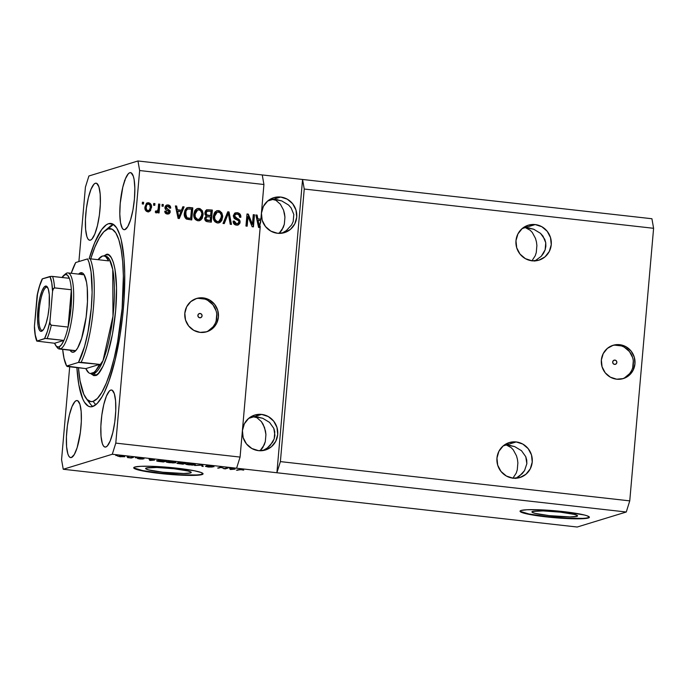 <?xml version="1.0" encoding="UTF-8"?>
<svg xmlns="http://www.w3.org/2000/svg" width="688" height="688" viewBox="0 0 688 688"><rect width="100%" height="100%" fill="white"/><g stroke="black" fill="none" stroke-linecap="round" stroke-linejoin="round"><path stroke-width="1.03" d="M614.952 360.091A2.176 2.098 -107 0 1 615.399 364.322A2.176 2.098 -107 0 1 614.573 364.399L613.146 363.599L612.664 362.008L613.412 360.555L614.952 360.091L616.379 360.89L616.861 362.481L616.113 363.935L614.573 364.399A2.176 2.098 -107 0 1 614.126 360.168L613.404 360.564L614.135 360.159A2.176 2.098 -107 0 1 614.952 360.091M622.434 378.813A17.406 16.813 73 0 0 633.235 360.46A17.406 16.813 73 0 0 618.039 345.195L619.673 344.688A17.406 16.813 -107 0 1 634.929 360.4A17.406 16.813 -107 0 1 623.251 378.589A17.406 16.813 -107 0 1 616.654 379.191L610.342 377.162L605.216 372.81L602.069 366.799L601.364 360.056L603.221 353.598L607.349 348.412L613.128 345.281L619.673 344.688L625.985 346.726L631.102 351.078L634.259 357.081L634.955 363.832L633.098 370.29L628.97 375.476L623.199 378.606L616.654 379.191A17.406 16.813 -107 0 1 601.398 363.488A17.406 16.813 -107 0 1 613.068 345.299A17.406 16.813 -107 0 1 619.673 344.688L618.039 345.195A17.406 16.813 73 0 0 612.26 345.574M200.165 313.479A2.176 2.098 -107 0 1 200.621 317.71A2.176 2.098 -107 0 1 199.795 317.787L198.359 316.987L197.877 315.396L198.626 313.943L200.165 313.479L201.601 314.27L202.083 315.869L201.335 317.323L199.795 317.787A2.176 2.098 -107 0 1 199.348 313.547L198.617 313.952L199.348 313.547A2.176 2.098 -107 0 1 200.165 313.479M205.884 332.003A17.406 16.813 73 0 0 216.694 313.642A17.406 16.813 73 0 0 201.489 298.377L203.123 297.878A17.406 16.813 -107 0 1 218.38 313.582A17.406 16.813 -107 0 1 206.71 331.771A17.406 16.813 -107 0 1 200.105 332.381L193.792 330.343L188.675 325.992L185.519 319.989L184.823 313.246L186.672 306.788L190.808 301.593L196.579 298.472L203.123 297.878L209.436 299.916L214.561 304.268L217.709 310.271L218.414 317.022L216.557 323.48L212.429 328.666L206.649 331.788L200.105 332.381A17.406 16.813 -107 0 1 184.848 316.678A17.406 16.813 -107 0 1 196.527 298.489A17.406 16.813 -107 0 1 203.123 297.878L201.489 298.377A17.406 16.813 73 0 0 195.71 298.755M576.836 516.37L576.94 515.278L576.836 516.37L569.965 516.912L549.076 515.622L535.101 513.36L532.151 512.259L532.632 511.408A22.902 2.288 5 0 1 557.693 511.863A22.902 2.288 5 0 1 577.55 515.88A22.902 2.288 5 0 1 576.836 516.37A22.902 2.288 5 0 1 551.785 515.905A22.902 2.288 5 0 1 531.919 511.889A22.902 2.288 5 0 1 532.632 511.408L543.107 510.909L560.402 512.156L574.368 514.418L577.327 515.518L576.836 516.37M190.524 472.957L190.619 471.865L190.524 472.957L183.653 473.499L162.764 472.209L148.789 469.938L145.839 468.838L146.32 467.986A22.902 2.288 5 0 1 171.372 468.451A22.902 2.288 5 0 1 191.238 472.467A22.902 2.288 5 0 1 190.524 472.957A22.902 2.288 5 0 1 165.473 472.493A22.902 2.288 5 0 1 145.607 468.476A22.902 2.288 5 0 1 146.32 467.986L156.795 467.487L174.09 468.743L188.056 471.005L191.015 472.106L190.524 472.957M133.773 467.616A34.813 3.474 -175 0 0 164.793 473.628A34.813 3.474 -175 0 0 202.014 474.247L201.988 474.591A34.813 3.474 5 0 1 163.907 473.886A34.813 3.474 5 0 1 133.713 467.788L133.713 467.814A34.813 3.474 5 0 1 134.796 467.04L140.653 466.326L150.724 466.283L170.28 467.496L194.214 470.73L201.102 472.493L203.02 474.006L199.658 475.038L186.061 475.348L159.788 473.456L138.555 470.007L134.065 468.339L133.764 467.634L134.796 467.04A34.813 3.474 5 0 1 172.877 467.745A34.813 3.474 5 0 1 203.072 473.851A34.813 3.474 5 0 1 201.988 474.591L202.014 474.247A34.813 3.474 -175 0 0 203.037 473.679M520.085 511.029A34.813 3.474 -175 0 0 551.105 517.041A34.813 3.474 -175 0 0 588.326 517.66L588.3 518.004A34.813 3.474 5 0 1 550.219 517.299A34.813 3.474 5 0 1 520.033 511.201A34.813 3.474 5 0 1 521.117 510.462L526.965 509.739L537.036 509.705L563.317 511.597L584.542 515.037L587.423 515.905L589.332 517.419L585.97 518.451L577.851 518.838L546.1 516.869L524.867 513.429L520.377 511.752L520.076 511.046L521.117 510.462A34.813 3.474 5 0 1 559.198 511.167A34.813 3.474 5 0 1 589.384 517.264A34.813 3.474 5 0 1 588.3 518.004L588.326 517.66A34.813 3.474 -175 0 0 589.358 517.092M508.449 445.119L514.641 446.581L521.487 450.7L525.77 456.703L526.733 460.143L526.853 463.686L524.557 470.566L519.242 476.32L515.69 478.478L522.235 473.645L524.557 470.566L526.853 463.686L525.77 456.703L521.487 450.7L514.641 446.581L506.282 444.973L516.181 441.945A18.275 17.656 -107 0 1 532.194 458.432A18.275 17.656 -107 0 1 519.939 477.532A18.275 17.656 -107 0 1 513.007 478.169L506.385 476.036L501.002 471.461L497.691 465.157L496.96 458.07L498.903 451.294L503.246 445.85L509.309 442.565L516.181 441.945L522.811 444.078L528.186 448.653L531.497 454.957L532.228 462.035L530.285 468.82L525.942 474.264L519.879 477.549L513.007 478.169A18.275 17.656 -107 0 1 496.994 461.682A18.275 17.656 -107 0 1 509.249 442.582A18.275 17.656 -107 0 1 516.181 441.945L506.282 444.973L511.184 447.639L513.3 449.892L516.482 455.817L517.419 459.257L517.875 462.852L517.256 469.921L516.206 473.129L512.852 478.272L516.206 473.129L517.256 469.921L517.875 462.852L517.419 459.257L516.482 455.817L513.3 449.892L511.184 447.639L506.282 444.973L508.552 445.127M527.464 227.745L533.656 229.207L540.501 233.335L543.013 236.147L545.756 242.769L545.137 249.839L543.572 253.201L541.258 256.28L534.705 261.113L541.258 256.28L545.137 249.839L545.868 246.313L545.756 242.769L544.784 239.338L540.501 233.335L533.656 229.207L525.297 227.599L535.195 224.572A18.275 17.656 -107 0 1 551.217 241.067A18.275 17.656 -107 0 1 538.962 260.159A18.275 17.656 -107 0 1 532.03 260.804L525.4 258.662L520.016 254.096L516.714 247.792L515.974 240.705L517.926 233.929L522.261 228.476L528.324 225.191L535.195 224.572L541.826 226.713L547.201 231.28L550.512 237.584L551.251 244.67L549.299 251.447L544.965 256.899L538.893 260.184L532.03 260.804A18.275 17.656 -107 0 1 516.009 244.309A18.275 17.656 -107 0 1 528.264 225.208A18.275 17.656 -107 0 1 535.195 224.572L525.297 227.599L530.199 230.265L532.323 232.527L535.505 238.452L536.442 241.892L536.889 245.478L536.27 252.548L535.23 255.755L531.867 260.907L535.23 255.755L536.27 252.548L536.889 245.478L536.442 241.892L535.505 238.452L532.323 232.527L530.199 230.265L525.297 227.599L527.567 227.762M522.166 228.562L525.297 227.599L523.663 227.418L529.794 228.106L525.297 227.599L522.166 228.562M503.143 445.927L506.282 444.973L504.648 444.783L510.78 445.48L506.282 444.973L503.143 445.927M256.504 416.799L262.696 418.261L269.541 422.389L273.824 428.392L274.787 431.823L274.177 438.892L272.611 442.255L267.297 448L262.868 450.58L267.297 448L270.289 445.334L274.177 438.892L274.908 435.366L273.824 428.392L269.541 422.389L262.696 418.261L254.336 416.653L261.655 414.417A18.275 17.656 -107 0 1 277.668 430.912A18.275 17.656 -107 0 1 265.413 450.004A18.275 17.656 -107 0 1 258.482 450.649L251.86 448.507L246.476 443.941L243.165 437.637L242.434 430.55L244.378 423.774L248.721 418.321L254.784 415.036L261.655 414.417L268.286 416.558L273.661 421.125L276.972 427.429L277.703 434.515L275.759 441.292L271.416 446.744L265.353 450.029L258.482 450.649A18.275 17.656 -107 0 1 242.468 434.154A18.275 17.656 -107 0 1 254.723 415.062A18.275 17.656 -107 0 1 261.655 414.417L254.336 416.653L256.865 417.659L261.363 421.581L263.151 424.341L265.482 430.946L265.929 434.541L265.31 441.601L262.782 447.63L260.038 450.752L264.269 444.809L265.31 441.601L265.929 434.541L264.536 427.506L261.363 421.581L256.865 417.659L251.619 416.352L256.607 416.816M275.518 199.434L281.71 200.896L288.556 205.015L291.076 207.836L293.81 214.458L293.191 221.527L291.635 224.89L286.311 230.635L281.882 233.206L286.311 230.635L291.635 224.89L293.191 221.527L293.81 214.458L291.076 207.836L288.556 205.015L281.71 200.896L273.351 199.288L280.67 197.052A18.275 17.656 -107 0 1 296.691 213.538A18.275 17.656 -107 0 1 284.436 232.639A18.275 17.656 -107 0 1 277.505 233.275L270.874 231.142L265.499 226.567L262.188 220.263L261.449 213.185L263.401 206.4L267.735 200.956L273.798 197.671L280.67 197.052L287.3 199.185L292.675 203.76L295.986 210.064L296.726 217.15L294.774 223.927L290.439 229.371L284.368 232.656L277.505 233.275A18.275 17.656 -107 0 1 261.483 216.789A18.275 17.656 -107 0 1 273.738 197.688A18.275 17.656 -107 0 1 280.67 197.052L273.351 199.288L275.888 200.294L280.377 204.207L283.559 210.132L284.497 213.581L284.944 217.167L284.325 224.236L281.796 230.265L279.061 233.378L283.284 227.444L284.325 224.236L284.944 217.167L283.559 210.132L280.377 204.207L275.888 200.294L270.642 198.987L275.621 199.443M267.641 201.034L273.351 199.288L277.849 199.795L269.885 199.417L273.351 199.288L267.641 201.034M248.617 418.407L254.336 416.653L258.834 417.16L250.862 416.782L254.336 416.653L248.617 418.407M110.794 390.07A28.715 6.854 96.4 0 1 111.516 390.001A28.715 6.854 96.4 0 1 115.266 417.831A28.715 6.854 96.4 0 1 105.814 447.002L104.481 446.882L103.286 445.669L102.288 443.416L101.016 436.158L100.852 426.225L101.824 415.113L103.785 404.527L106.434 396.073L109.366 391.042L110.794 390.07L112.135 390.199L114.32 393.665L115.593 400.915L115.756 410.856L114.784 421.959L112.823 432.546L110.183 440.999L107.251 446.03L105.814 447.002A28.715 6.854 96.4 0 1 105.101 447.08A28.715 6.854 96.4 0 1 101.342 419.241A28.715 6.854 96.4 0 1 110.794 390.07L112.196 390.234L110.794 390.07M129.817 172.705A28.715 6.854 96.4 0 1 130.531 172.628A28.715 6.854 96.4 0 1 134.289 200.466A28.715 6.854 96.4 0 1 124.829 229.637L123.496 229.508L122.301 228.296L120.538 222.835L119.807 214.071L120.219 203.338L122.799 187.162L125.448 178.708L128.381 173.677L129.817 172.705L131.15 172.826L133.334 176.291L134.108 179.508L134.839 188.271L134.427 198.995L132.93 210.055L130.582 219.764L127.736 226.636L124.829 229.637A28.715 6.854 96.4 0 1 124.115 229.706A28.715 6.854 96.4 0 1 120.357 201.876A28.715 6.854 96.4 0 1 129.817 172.705L131.21 172.86L129.817 172.705M95.383 183.24A28.715 6.854 96.4 0 1 96.105 183.163A28.715 6.854 96.4 0 1 99.855 211.001A28.715 6.854 96.4 0 1 90.403 240.164L89.07 240.043L87.875 238.831L86.877 236.577L85.604 229.319L85.441 219.386L86.413 208.283L88.374 197.697L91.022 189.243L93.955 184.212L95.383 183.24L96.724 183.361L98.909 186.826L100.181 194.085L100.345 204.018L99.373 215.129L97.412 225.707L94.772 234.161L91.839 239.2L90.403 240.164A28.715 6.854 96.4 0 1 89.689 240.241A28.715 6.854 96.4 0 1 85.931 212.403A28.715 6.854 96.4 0 1 95.383 183.24L96.784 183.395L95.383 183.24M76.368 400.605A28.715 6.854 96.4 0 1 77.082 400.536A28.715 6.854 96.4 0 1 80.84 428.366A28.715 6.854 96.4 0 1 71.389 457.537L70.047 457.417L68.86 456.204L67.863 453.942L66.59 446.693L66.426 436.751L67.398 425.648L69.359 415.062L71.999 406.608L74.932 401.577L76.368 400.605L77.71 400.726L79.894 404.2L81.167 411.45L81.33 421.391L80.358 432.494L77.142 447.664L74.295 454.536L71.389 457.537A28.715 6.854 96.4 0 1 70.675 457.606A28.715 6.854 96.4 0 1 66.917 429.776A28.715 6.854 96.4 0 1 76.368 400.605L77.77 400.76L76.368 400.605M108.601 223.686A92.244 21.999 96.4 0 1 110.906 223.454A92.244 21.999 96.4 0 1 122.963 312.859A92.244 21.999 96.4 0 1 92.605 406.556L90.403 406.797L88.305 406.161L84.478 402.265L82.792 399.049L78.819 384.704L76.893 367.598A92.244 21.999 96.4 0 0 90.3 406.789L90.3 406.789A92.244 21.999 96.4 0 0 92.605 406.556L97.206 403.435L101.936 396.924L104.301 392.47L108.885 381.376L115.12 360.116L120.108 334.987L122.516 317.134L124.081 299.211L124.734 273.686L124.012 258.525L121.251 240.017L119.927 235.219L116.719 227.977L112.892 224.082L110.794 223.445L108.601 223.686L113.099 224.193L108.601 223.686L106.322 224.813L101.635 229.646L94.583 242.976L89.087 258.843A92.244 21.999 96.4 0 1 108.601 223.686M524.007 227.358L525.297 227.599L524.007 227.358M504.983 444.732L506.282 444.973L504.983 444.732M304.242 189.037L280.394 461.614L629.752 500.873L653.6 228.296L304.242 189.037L653.6 228.296L651.923 218.741L302.565 179.473L304.242 189.037L280.394 461.614L276.903 472.751L626.269 512.01L629.752 500.873L280.394 461.614L276.903 472.751L112.299 454.252L63.244 469.259L577.206 527.025L626.269 512.01L276.903 472.751L302.565 179.473L651.923 218.741L653.6 228.296L629.752 500.873L626.269 512.01L577.206 527.025L63.244 469.259L61.567 459.704L69.694 366.79L61.567 459.704L63.244 469.259L112.299 454.252L236.595 468.218L240.078 457.081L260.262 226.361L259.754 227.59L258.568 227.453L255.867 214.957L257.14 215.103L257.845 218.827L260.898 219.162L263.925 184.504L139.638 170.538L115.79 443.115L240.078 457.081L115.79 443.115L112.299 454.252L115.79 443.115L139.638 170.538L263.925 184.504L262.248 174.941L302.565 179.473L304.242 189.037M252.427 224.279L253.27 214.665L254.491 214.802L253.433 226.877L252.135 226.73L248.015 216.548L247.173 226.18L245.951 226.042L247.009 213.959L248.316 214.114L252.427 224.279L248.316 214.114L247.009 213.959L245.951 226.042L247.173 226.18L248.015 216.548L252.135 226.73L253.433 226.877L254.491 214.802L253.27 214.665L252.427 224.279M233.284 215.817L234.582 213.323L237.678 212.773L240.052 214.157L240.869 217.236L239.63 217.253L239.003 215.112L237.609 214.217L235.752 214.226L234.582 215.473L234.978 217.348L238.917 219.386L240 220.934L239.906 223.196L238.366 224.873L235.717 224.993L233.516 223.256L233.12 221.115L234.359 221.097L234.857 222.903L236.5 223.712L238.1 223.437L238.917 221.708L238.237 220.418L234.118 218.345L233.284 215.817L234.84 218.904L238.624 220.771L238.899 222.035L237.67 223.634L236.5 223.712L234.359 221.097L233.12 221.115C233.094 223.428 234.195 224.761 236.423 225.122L237.979 225.019L240.121 222.198C240.086 220.289 239.123 219.059 237.24 218.526L234.505 215.912L235.838 214.192L237.059 214.114C238.77 214.415 239.63 215.464 239.63 217.253L240.869 217.236C240.946 214.656 239.751 213.151 237.291 212.712L236.861 212.841C239.321 213.28 240.508 214.785 240.439 217.365L239.622 214.286L237.291 212.712L235.554 212.833L233.284 215.817M223.007 223.462L227.762 211.801L229.027 211.938L231.486 224.417L230.231 224.271L228.339 213.289L224.271 223.6L223.007 223.462L224.271 223.6L228.339 213.289L230.231 224.271L231.486 224.417L229.027 211.938L227.762 211.801L223.007 223.462M216.66 210.82L219.549 210.838L221.846 212.893L222.706 216.066L221.863 220.392L220.22 222.319L217.46 222.998L214.983 221.82L213.633 219.541L213.349 216.264L214.278 212.988L216.548 210.863L218.543 210.605L216.875 210.743L214.923 212.059L213.349 216.264C212.953 219.764 214.321 222.009 217.46 222.998L219.102 222.86L222.68 217.167L221.846 212.893L221.416 213.022L222.25 217.296L222.68 217.167L218.896 222.921M197.112 208.619L200.01 208.636L202.306 210.691L203.166 213.865L202.315 218.191L200.672 220.126L197.912 220.796L195.435 219.627L194.085 217.348L193.801 214.071L194.73 210.786L197.009 208.662L199.004 208.412L197.327 208.55L195.383 209.866L193.801 214.071C193.405 217.571 194.781 219.816 197.912 220.796L199.563 220.667L203.132 214.966L202.306 210.691L201.876 210.829L202.702 215.103L203.132 214.966L199.348 220.719M181.486 210.244L182.827 206.753L184.1 206.89L179.293 218.543L178.097 218.414L175.397 205.918L176.67 206.056L177.384 209.78L181.486 210.244L177.384 209.78L176.67 206.056L175.397 205.918L178.097 218.414L179.293 218.543L184.1 206.89L182.827 206.753L181.486 210.244M142.261 203.932L142.416 202.212L143.637 202.349L143.482 204.069L142.261 203.932L143.482 204.069L143.637 202.349L142.416 202.212L142.261 203.932M147.189 202.926L148.617 202.745L147.395 202.848L144.927 207.019L146.406 203.399L148.221 202.728L150.061 203.304L151.498 206.065L150.543 210.648L148.591 211.835L146.389 211.293L145.22 209.745L144.927 207.019C144.6 209.53 145.564 211.139 147.817 211.844L149.021 211.741L151.498 207.664C151.85 205.11 150.887 203.476 148.617 202.745L148.187 202.883C150.457 203.605 151.42 205.239 151.068 207.793L148.797 211.801M153.562 205.205L153.716 203.476L154.938 203.614L154.783 205.342L153.562 205.205L154.783 205.342L154.938 203.614L153.716 203.476L153.562 205.205M156.374 212.807L157.956 211.405L157.836 212.807L159.057 212.945L159.822 204.164L158.601 204.026L158.206 208.584L158.601 204.026L159.822 204.164L159.057 212.945L157.836 212.807L157.956 211.405L156.658 212.798L155.264 212.205L155.832 211.001L157.535 210.881L158.206 208.584L157.827 210.347L156.649 211.25L155.832 211.001L155.264 212.205L156.769 212.773M161.964 206.151L162.11 204.422L163.331 204.56L163.185 206.288L161.964 206.151L163.185 206.288L163.331 204.56L162.11 204.422L161.964 206.151M164.931 207.441L165.387 206.039L166.668 205.05L168.62 205.033L170.039 205.918L170.736 208.086L169.497 208.103L169.085 206.778L167.881 206.176L166.616 206.477L166.178 207.363L166.436 208.249L170.039 210.58L170.16 212.36L169.3 213.624L167.064 213.994L165.12 212.764L164.759 211.216L165.989 211.19L166.358 212.3L167.39 212.773L168.646 212.549L169.016 211.655L165.516 209.444L164.931 207.441C164.931 209.049 165.739 210.046 167.365 210.442L169.016 211.878L168.302 212.73L167.39 212.773L165.989 211.19L164.759 211.216C164.836 212.884 165.696 213.822 167.322 214.037L168.646 213.942L170.254 211.835L166.178 207.363L167.881 206.176L169.497 208.103L170.736 208.086C170.676 206.271 169.781 205.222 168.07 204.929L167.64 205.067C169.351 205.351 170.237 206.4 170.306 208.215L169.609 206.056L168.07 204.929L166.728 205.033L164.931 207.441M184.332 213.082L185.003 210.124L186.758 207.879L188.804 207.441L192.803 207.871L191.746 219.945L185.872 218.681L184.582 216.488L184.332 213.082C183.911 215.628 184.668 217.649 186.586 219.145L191.746 219.945L192.803 207.871L188.908 207.613L192.803 207.871L191.333 219.902L192.373 208L187.385 207.613L184.332 213.082M204.861 212.807L205.557 210.769L206.632 209.857L212.351 210.064L211.293 222.147L207.028 221.631L205.411 220.728L204.74 217.967L206.219 215.955L205.076 214.596L204.861 212.807L206.219 215.955L204.689 218.337C204.689 220.366 205.678 221.502 207.647 221.734L211.293 222.147L212.351 210.064L208.301 209.797L212.351 210.064L210.881 222.095L211.921 210.201L206.899 209.754L204.861 212.807M78.896 261.552L85.415 187.127L88.898 175.99L137.961 160.975L262.248 174.941L137.961 160.975L139.638 170.538L137.961 160.975L88.898 175.99L85.415 187.127L78.896 261.552M224.537 468.588L226.928 467.857L228.149 467.995L225.139 468.915L221.278 467.479L217.657 468.072L220.667 467.152L224.537 468.588L220.667 467.152L217.657 468.072L221.278 467.479L225.139 468.915L228.149 467.995L226.928 467.857L224.537 468.588M206.4 465.896L211.061 466.696L205.385 466.335L208.103 467.014L212.351 466.989L207.647 465.81L213.908 466.567L207.019 465.819L213.968 466.765L208.017 465.982L212.42 467.023L208.43 467.049L205.385 466.335L211.164 466.911L206.28 465.974M194.704 465.492L201.421 464.985L202.685 465.131L203.192 466.447L201.928 466.309L201.765 465.174L194.704 465.492L201.765 465.174L201.928 466.309L203.192 466.447L202.685 465.131L201.421 464.985L194.704 465.492M186.035 463.884C185.072 464.142 186.104 464.477 189.131 464.882L195.383 464.925L192.236 463.936L194.756 464.34L195.383 464.925L192.055 465.114L185.726 464.082L192.236 463.936L185.726 464.082M166.487 461.691C165.524 461.949 166.556 462.284 169.592 462.689L175.844 462.723L172.688 461.743L175.208 462.138L175.844 462.723L172.843 462.929L166.178 461.88L172.688 461.743L166.178 461.889M154.568 460.1L149.803 460.444L149.055 459.102L154.568 460.1L149.055 459.102L149.803 460.444L154.568 460.1M115.799 455.542L117.45 455.551L115.799 455.542M118.009 456.084L120.185 456.789L124.631 456.488L119.454 455.92L124.769 456.746L117.768 456.23M127.099 456.815L128.751 456.823L127.099 456.815M131.124 457.563L133.481 457.357L131.296 458.027L127.555 457.572L131.124 457.563L127.555 457.572L131.296 458.027L133.481 457.357L131.124 457.563M135.347 457.744L136.998 457.752L135.347 457.744M138.159 458.156L141.418 458.672L137.376 458.466L139.535 458.965L142.88 458.965L139.449 458.088L143.964 458.81L138.813 458.088L143.964 458.698L139.535 458.26L142.949 459.034L139.793 458.999L137.376 458.466L141.608 458.913L138.047 458.225M157.002 460.633C156.167 460.805 156.606 461.055 158.326 461.381L163.452 461.983L163.495 461.459L163.452 461.983L166.462 461.063L157.002 460.633L166.462 461.063L163.452 461.983L156.649 460.848M177.951 462.723L178.828 463.127L178.871 462.62L178.828 463.127L176.885 463.17L182.999 464.176L183.06 463.514L182.999 464.176L186.009 463.256L177.951 462.723L186.009 463.256L182.999 464.176L177.237 463.454L178.828 463.127L177.796 462.818M235.029 469.139L230.274 469.491L229.525 468.15L235.029 469.139L229.525 468.15L230.274 469.491L235.029 469.139M242.15 469.551L243.741 470.119L240.413 469.577L236.44 470.188L240.129 469.397L242.15 469.551L236.44 470.188L240.293 469.586L243.741 470.119L242.15 469.551M123.376 456.677L119.256 456.213L122.12 456.058L123.582 456.522L123.032 456.755L119.041 456.342M131.339 457.503L131.296 458.027L131.339 457.503M149.915 459.197L149.803 460.444L149.915 459.197M150.715 460.418L153.811 460.16L150.715 460.418L150.517 459.644L153.828 460.014L150.663 460.152M157.956 460.47L158.206 461.141L162.583 461.734L164.888 461.029L162.583 461.734L158.919 461.295L158.249 460.444L164.905 460.883L158.223 460.771M175.844 462.723L175.681 462.276M174.898 462.069L174.623 462.585L169.936 462.577L167.528 462.095L167.726 461.519L174.623 462.267L167.7 461.829M183.025 463.66L178.08 463.334L183.025 463.66M179.104 462.62L183.378 463.549L184.436 463.23L181.125 463.299L179.19 462.62L184.453 463.084L179.172 462.861M195.383 464.925L195.229 464.477M194.437 464.271L194.171 464.787L189.475 464.778L187.076 464.297L187.274 463.712L194.162 464.46L187.248 464.03M202.04 465.062L201.928 466.309L202.04 465.062M225.182 468.39L225.139 468.915L225.182 468.39M223.884 468.261L223.841 468.769L223.884 468.261M218.93 467.685L218.879 468.21L218.93 467.685M230.385 468.244L230.274 469.491L230.385 468.244M231.177 469.465L234.281 469.207L231.177 469.465L230.987 468.691L234.29 469.061L231.134 469.199M241.737 469.655L242.486 469.999M237.704 469.792L237.661 470.325L237.704 469.792M123.616 456.256L119.256 456.213M167.528 462.095L174.623 462.585M187.076 464.297L194.171 464.787M125.035 180.557L124.528 180.54M142.399 202.384L143.637 202.349L143.07 204.026L143.207 202.478L142.399 202.384M150.577 209.96L151.102 206.993L150.638 204.663L148.943 203.055L146.639 203.106M150.638 204.663L150.208 203.992M148.161 211.973L150.397 210.339M148.04 204.13C146.51 204.422 145.736 205.445 145.727 207.2L146.157 207.071L145.727 207.2C145.426 208.954 146.028 210.132 147.524 210.726L147.963 210.588C146.458 209.995 145.856 208.825 146.157 207.071C146.166 205.308 146.94 204.284 148.47 204.001C149.975 204.594 150.577 205.772 150.276 207.535C150.268 209.29 149.494 210.313 147.963 210.588L146.553 210.287L145.71 208.301L146.062 205.609L147.516 204.155M148.539 210.494L147.662 210.734M147.524 210.726L149.382 210.029L150.276 207.535L149.812 204.852L147.946 204.026L146.725 204.99L146.123 207.621L146.621 209.737L147.963 210.588M147.421 204.181L148.47 204.001M153.699 203.657L154.938 203.614L154.37 205.291L154.508 203.751L153.699 203.657M159.392 204.293L158.636 212.902L159.392 204.293M156.486 212.841L157.526 211.543L155.944 212.936M155.402 211.13L156.314 211.388M162.101 204.603L163.331 204.56L162.772 206.237L162.901 204.689L162.101 204.603M166.634 206.366L167.881 206.176M167.451 206.314L165.739 207.492L166.178 207.363L165.954 208.326L167.494 208.808L170.254 211.835L168.422 214.002L169.549 212.979L169.833 211.646L167.949 209.341M166.96 212.91L165.928 212.429L165.559 211.328L164.767 211.336L165.989 211.19L165.559 211.328L166.96 212.91L168.302 212.73M166.505 205.11L167.072 205.041M167.992 212.816L167.218 212.927M168.414 214.002L169.549 212.979M168.07 209.393L165.834 208.137L165.86 207.036L166.745 206.331M182.767 206.925L184.1 206.89L178.932 218.509L183.67 207.028L182.767 206.925M175.44 206.099L176.67 206.056L176.24 206.194L176.954 209.909L181.056 210.373L176.954 209.909L176.24 206.194L175.44 206.099M178.373 217.356L177.229 211.371L178.373 217.356L178.803 217.227L178.373 217.356M180.961 211.612L178.803 217.227L177.659 211.233L177.229 211.371L180.961 211.612L177.659 211.233L178.803 217.227L180.961 211.612M187.179 207.681L188.908 207.613L186.809 207.793M187.678 208.997L185.846 210.468L185.124 213.366L185.554 213.237L185.124 213.366L186.517 217.872L190.653 218.397L186.947 217.743L185.554 213.237L186.276 210.339L187.678 208.997L191.462 209.143L190.653 218.397L186.904 218.044L185.399 216.428L185.45 211.517L187.334 209.109M202.306 210.691L198.574 208.541L202.306 210.691M199.099 220.805L201.3 219.257L202.642 215.654L202.332 211.835L200.5 209.247M199.589 208.774L197.559 208.541M197.68 209.917L194.592 214.372L195.022 214.243L194.867 217.159L197.594 219.515L195.297 217.03L195.022 214.243L197.68 209.917L198.892 209.823C201.206 210.562 202.212 212.222 201.911 214.811L199.288 219.283L196.691 219.274L195.272 218.027L194.592 215.783L195.607 211.233M196.175 210.64L197.645 209.96M198.841 219.42L197.809 219.532M197.594 219.515L199.288 219.283M210.201 215.705L207.036 215.284L205.918 214.458L205.764 212.463L206.95 211.216L205.652 213.065C205.652 214.596 206.417 215.387 207.948 215.456L210.201 215.705M207.14 216.729L206.022 217.743L206.202 219.584L210.193 220.599L210.511 216.987L206.959 216.772L205.497 218.406C205.531 219.833 206.288 220.53 207.767 220.504L210.193 220.599L208.197 220.366C206.718 220.401 205.961 219.696 205.927 218.277L207.14 216.729L210.511 216.987L210.193 220.599L206.073 220.04L205.497 218.406L206.46 216.926M211.001 211.345L210.631 215.576L208.378 215.327C206.847 215.258 206.082 214.458 206.082 212.936L206.95 211.216L211.001 211.345L207.38 211.087L206.082 212.936L207.028 214.983L210.631 215.576L211.001 211.345M221.846 212.893L218.113 210.734L221.846 212.893M219.102 222.86L221.433 220.521L222.25 217.296L221.871 214.028L220.048 211.448M219.128 210.975L217.098 210.734M217.227 212.119L214.14 216.574L214.57 216.436L214.407 219.36L217.141 221.717L214.837 219.223L214.57 216.436L217.227 212.119L218.431 212.016C220.753 212.755 221.76 214.415 221.459 217.004L218.836 221.476L217.141 221.717L215.439 220.951L214.407 219.36L214.114 216.918L214.587 214.467L215.722 212.841M216.41 212.394L217.184 212.162M227.694 211.973L229.027 211.938L228.597 212.076L231.013 224.357L228.597 212.076L227.694 211.973M227.909 213.418L223.91 223.566L227.909 213.418M235.838 214.192L234.075 216.041L236.81 218.655C238.693 219.197 239.656 220.418 239.691 222.336L237.764 225.071M236.07 223.841L234.427 223.032L233.929 221.226L233.12 221.235L234.359 221.097L233.929 221.226L236.07 223.841L237.67 223.634M235.348 212.902L234.763 213.099M239.992 214.871L239.622 214.286M237.489 223.669L236.276 223.858M237.308 225.208L239.347 223.634L239.57 221.063L238.487 219.524L234.548 217.485L234.066 216.307M235.864 218.259L235.399 218.044M234.075 216.041L235.322 214.355M253.253 214.845L254.491 214.802L253.021 226.834L254.061 214.94L253.253 214.845M247.585 216.686L246.76 226.128L247.585 216.686M246.992 214.14L248.316 214.114L247.886 214.243L251.997 224.408L247.886 214.243L246.992 214.14M260.262 226.361L259.402 227.547L260.055 223.944L259.754 227.59L258.568 227.453L255.867 214.957L257.14 215.103L256.71 215.232L257.14 215.103L257.845 218.827L257.415 218.956L260.898 219.162L263.925 184.504L262.248 174.941L302.565 179.473L276.903 472.751L236.595 468.218L240.078 457.081L260.262 226.361M255.91 215.146L256.71 215.232L257.415 218.956L260.898 219.162L257.415 218.956L256.71 215.232L255.91 215.146M260.356 220.53L260.468 219.3L260.356 220.53M258.843 226.395L257.699 220.409L258.843 226.395L259.273 226.266L258.843 226.395M260.589 222.671L259.273 226.266L258.129 220.28L257.699 220.409L260.769 220.581L258.129 220.28L259.273 226.266L260.769 220.581L260.589 222.671M188.589 218.165L190.653 218.397L191.462 209.143L187.54 209.049L185.992 211.027L185.837 216.299L186.818 217.657L188.589 218.165M195.297 217.03L196.329 218.621L197.791 219.352L199.666 219.137L200.939 218.062L201.885 213.185L200.363 210.399L198.075 209.831L196.037 211.104L195.065 213.822L195.297 217.03M214.837 219.223L215.869 220.822L217.339 221.545L219.205 221.338L220.478 220.255L221.433 215.378L219.911 212.592L217.614 212.033L215.585 213.297L214.613 216.023L214.837 219.223M520.403 511.408L528.917 513.979L546.126 516.525L566.241 518.176L582.478 518.382M586.004 518.107L588.326 517.66M134.091 467.995L142.605 470.566L159.814 473.103L179.929 474.763L196.166 474.969M199.692 474.686L202.014 474.247M204.74 299.082L198.187 298.343M208.06 331.023L213.108 326.783L214.923 323.979M216.161 320.849L216.746 314.115M216.075 310.77L212.927 304.767L207.802 300.415M621.281 345.892L614.728 345.152M624.601 377.832L629.658 373.593L631.464 370.789M632.702 367.659L633.295 360.925M632.625 357.588L629.468 351.577L624.351 347.225M78.561 274.151L80.556 272.801L81.906 274.486L80.556 272.801A40.033 9.546 96.4 0 1 83.747 274.177A40.033 9.546 96.4 0 1 86.576 313.547A40.033 9.546 96.4 0 1 75.087 351.301A40.033 9.546 96.4 0 1 73.616 352.153L75.448 350.622A38.287 9.133 -83.6 0 0 75.981 350.398A38.287 9.133 96.4 0 1 75.448 350.622A38.287 9.133 96.4 0 1 74.493 350.717L59.374 349.014A38.287 9.133 96.4 0 1 56.597 346.511M84.426 275.26A38.287 9.133 -83.6 0 0 82.087 274.71A38.287 9.133 96.4 0 1 83.042 274.615A38.287 9.133 96.4 0 1 84.426 275.26M90.635 373.55L92.312 373.739A59.177 14.113 -83.6 0 0 93.792 373.584A1.737 1.677 -107 0 1 95.314 375.502L90.567 373.541L93.869 375.665L95.314 375.502L98.358 373.438L103.045 366.197L107.517 354.561L112.497 333.972L115.661 310.512L116.539 287.756L114.982 269.163L113.357 262.352L111.241 257.57L108.721 254.999L105.883 254.741A1.737 1.677 -107 0 1 105.04 256.074A1.737 1.677 73 0 0 105.883 254.741C110.501 250.965 119.368 265.886 115.661 310.512C111.551 355.266 99.511 376.577 95.314 375.502A1.737 1.677 73 0 0 93.792 373.584L103.019 360.641L112.978 316.213L112.755 269.498L109.323 259.127L105.531 256.125L103.854 255.936A59.177 14.113 96.4 0 1 108.652 260.881L90.18 258.808A59.177 14.113 96.4 0 1 93.396 308.19A59.177 14.113 96.4 0 1 81.124 362.318L99.597 364.391A59.177 14.113 96.4 0 1 92.106 373.395A59.177 14.113 96.4 0 1 90.635 373.55A59.177 14.113 96.4 0 1 85.828 368.605L66.641 366.042L78.475 362.421L84.564 346.434L87.944 332.149L91.289 308.129L92.115 292.288L91.083 271.949L88.967 262.266L87.531 258.912L75.697 262.532L71.217 273.291A57.431 13.7 96.4 0 1 75.697 262.532L87.531 258.912A57.431 13.7 96.4 0 1 91.289 308.129A57.431 13.7 96.4 0 1 78.475 362.421L81.124 362.318A59.177 14.113 -83.6 0 0 93.396 308.19A59.177 14.113 -83.6 0 0 90.18 258.808L108.652 260.881L105.771 256.753L104.12 255.979L102.374 256.091A59.177 14.113 96.4 0 1 103.854 255.936M95.761 404.768L93.052 401.379A87.023 20.76 96.4 0 1 86.112 398.378A87.023 20.76 96.4 0 1 78.458 367.779L80.049 380.765L83.798 394.293L87.135 399.573L90.979 401.611L93.052 401.379L95.761 404.768M107.534 229.087A92.244 21.999 96.4 0 1 113.357 224.348A92.244 21.999 -83.6 0 0 110.252 226.223L104.954 230.721A87.023 20.76 96.4 0 1 108.145 228.863L113.451 224.408L108.145 228.863L112.196 229.233L115.808 232.905L118.826 239.742L121.148 249.469L122.688 261.724L123.367 276.026L122.12 308.534L117.588 342.048L114.303 357.571L110.476 371.46L106.279 383.182L101.858 392.289L97.395 398.438L93.052 401.379A87.023 20.76 96.4 0 0 122.12 308.534A87.023 20.76 96.4 0 0 108.145 228.863L103.802 231.804L99.339 237.945L94.918 247.061L90.696 258.86A87.023 20.76 96.4 0 1 104.954 230.721M86.112 398.378L90.283 403.942A92.244 21.999 -83.6 0 0 92.889 406.462A92.244 21.999 96.4 0 1 88.27 400.554M92.312 373.739L93.792 373.584A59.177 14.113 -83.6 0 0 113.271 313.479A59.177 14.113 -83.6 0 0 105.531 256.125M98.066 259.694A59.177 14.113 96.4 0 1 102.374 256.091L98.066 259.694M62.66 349.384L64.018 358.31L66.641 366.042A57.431 13.7 96.4 0 1 62.66 349.384M78.595 274.116A40.033 9.546 96.4 0 1 80.556 272.801L82.422 272.973L84.082 274.658L86.542 282.278L87.247 287.919L87.471 301.765L86.12 317.245L81.631 338.393L77.667 347.973L75.611 350.803L73.616 352.153L71.75 351.981L70.038 350.218A40.033 9.546 96.4 0 0 73.616 352.153L75.448 350.622L60.329 348.919L58.798 347.01A36.55 8.72 96.4 0 1 55.883 345.746A36.55 8.72 96.4 0 1 54.601 343.252L56.502 346.425L58.798 347.01L61.327 344.946L63.907 340.405L54.601 343.252L36.791 341.102L44.531 338.608L47.446 331.238L49.923 321.373L52.555 291.291L53.483 288.427M105.883 254.741L103.785 255.927L105.883 254.741M90.36 373.507L93.938 372.414L95.813 370.557L99.597 364.391L85.828 368.605L88.718 372.733M67.355 366.523L85.828 368.605L99.597 364.391L78.475 362.421L66.641 366.042L67.355 366.523M73.582 350.407A38.287 9.133 -83.6 0 0 75.448 350.622L60.329 348.919A38.287 9.133 96.4 0 1 59.374 349.014M42.613 330.378A21.758 5.186 -83.6 0 0 42.897 330.266A21.758 5.186 96.4 0 1 42.613 330.378A21.758 5.186 96.4 0 1 42.071 330.438A21.758 5.186 96.4 0 1 39.225 309.351A21.758 5.186 96.4 0 1 46.388 287.249L45.468 286.105A22.799 5.435 96.4 0 1 47.291 286.887A22.799 5.435 96.4 0 1 48.9 309.308A22.799 5.435 96.4 0 1 42.355 330.816A22.799 5.435 96.4 0 1 41.512 331.298L42.613 330.378L41.512 331.298L40.454 331.203L39.508 330.24L38.107 325.906L37.53 318.948L38.347 305.988L39.904 297.577L42.002 290.869L44.333 286.87L46.535 286.199L48.272 288.951L49.278 294.713L49.132 306.977L47.945 315.758L46.079 323.463L43.826 328.924L41.512 331.298A22.799 5.435 96.4 0 1 37.857 310.426A22.799 5.435 96.4 0 1 45.468 286.105L46.388 287.249A21.758 5.186 96.4 0 1 46.93 287.197A21.758 5.186 96.4 0 1 47.696 287.541A21.758 5.186 -83.6 0 0 46.388 287.249A21.758 5.186 -83.6 0 0 39.121 310.46A21.758 5.186 -83.6 0 0 42.613 330.378M64.663 274.744A38.287 9.133 96.4 0 1 66.968 273.016A38.287 9.133 -83.6 0 0 65.566 273.833L63.795 275.329A36.55 8.72 96.4 0 1 65.136 274.546L66.968 273.016A38.287 9.133 96.4 0 1 67.923 272.921A38.287 9.133 96.4 0 1 72.937 310.03A38.287 9.133 96.4 0 1 60.329 348.919A38.287 9.133 -83.6 0 0 73.117 308.069A38.287 9.133 -83.6 0 0 66.968 273.016L61.989 277.479A36.55 8.72 96.4 0 1 63.795 275.329M55.883 345.746L57.276 347.603A38.287 9.133 -83.6 0 0 60.329 348.919L58.798 347.01A36.55 8.72 96.4 0 0 63.907 340.405L54.601 343.252L36.791 341.102L45.356 338.479L63.907 340.405A36.55 8.72 -83.6 0 0 68.086 327.067L71.01 308.018L71.346 289.751L68.086 327.067A36.55 8.72 96.4 0 1 63.907 340.405L47.111 338.522A36.55 8.72 -83.6 0 0 51.29 325.183L50.43 324.555L49.897 322.457L52.555 291.291L51.712 282.441L49.957 276.499L42.458 278.795L39.543 286.165L37.066 296.029L34.434 326.112L35.269 334.961L37.023 340.904A34.813 8.299 96.4 0 1 34.434 326.112L34.546 328.279M54.24 287.885L71.346 289.751A36.55 8.72 -83.6 0 0 69.342 278.305L67.441 275.131L65.136 274.546A36.55 8.72 96.4 0 1 69.342 278.305A36.55 8.72 96.4 0 1 71.346 289.751A36.55 8.72 96.4 0 1 68.086 327.067L51.29 325.183A36.55 8.72 96.4 0 1 47.111 338.522L46.793 338.487M44.531 338.608A34.813 8.299 96.4 0 0 49.923 321.373L50.035 323.532L51.29 325.183L68.086 327.067L71.346 289.751L54.55 287.859L53.045 289.192L52.555 291.291A34.813 8.299 96.4 0 0 49.957 276.499L52.546 276.413A36.55 8.72 96.4 0 1 54.55 287.859A36.55 8.72 -83.6 0 0 52.546 276.413L69.342 278.305L51.514 276.352L42.26 278.889M37.548 293.939L34.434 326.112M37.126 295.496L37.066 296.029A34.813 8.299 96.4 0 1 42.458 278.795M167.459 461.983L167.494 461.536M186.998 464.185L187.041 463.729M187.385 207.613L186.955 207.742M199.563 220.667L199.133 220.796M197.327 208.55L196.897 208.679M206.899 209.754L206.469 209.883M216.875 210.743L216.445 210.881M218.836 221.476L218.406 221.605M237.979 225.019L237.549 225.148M83.042 274.615L67.923 272.921M37.204 295.057C38.605 288.367 40.274 282.992 42.217 278.932M36.782 341.085C35.458 337.86 34.667 333.233 34.409 327.204"/></g></svg>
